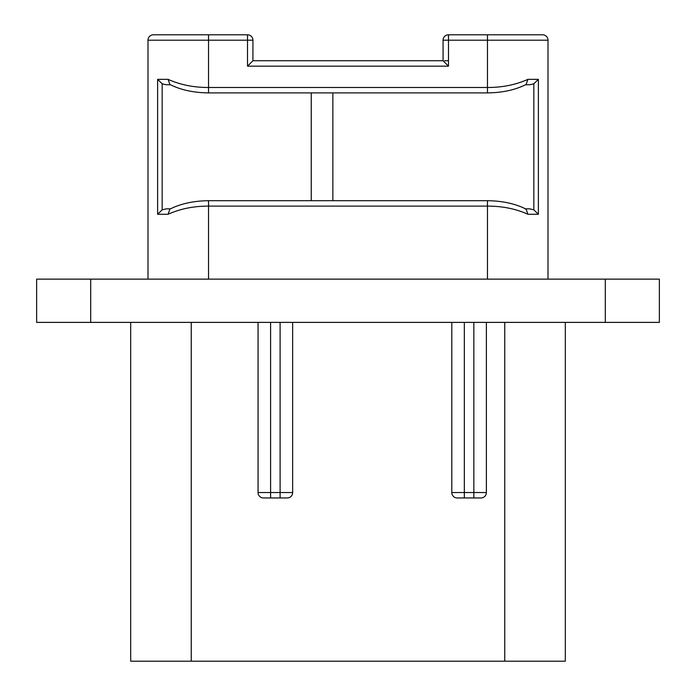 <?xml version="1.0" encoding="UTF-8"?>
<svg xmlns="http://www.w3.org/2000/svg" width="696" height="696" viewBox="0 0 696 696"><rect width="100%" height="100%" fill="white"/><g stroke="black" fill="none" stroke-linecap="round" stroke-linejoin="round"><path stroke-width="1.04" d="M605.303 279.131L659.364 279.131L659.364 322.379L36.636 322.379L36.636 279.131L605.303 279.131L605.303 322.379M457.194 497.953A5.403 5.403 0 0 1 451.791 492.542A5.403 5.403 0 0 0 457.194 497.953L480.98 497.953A5.403 5.403 0 0 0 486.382 492.542L486.382 322.379L486.382 492.542L473.845 492.542L473.845 322.379M473.845 497.953L473.845 492.542L451.791 492.542L451.791 322.379M292.651 322.379L292.651 492.542L292.651 322.379M565.309 322.379L565.309 661.2L130.691 661.2L130.691 322.379M287.239 497.953A5.403 5.403 0 0 0 292.651 492.542A5.403 5.403 0 0 1 287.239 497.953L263.453 497.953A5.403 5.403 0 0 1 258.051 492.542L258.051 322.379M448.485 60.743L444.657 60.743M252.926 60.743L443.074 60.743L448.485 66.155L247.515 66.155L252.926 60.743L252.926 40.203A5.403 5.403 0 0 0 247.515 34.8L247.515 40.203L252.926 40.203M247.515 34.8L153.398 34.8A5.403 5.403 0 0 0 147.996 40.203L147.996 279.131M448.485 34.8A5.403 5.403 0 0 0 443.074 40.203L448.485 40.203L448.485 34.8L542.602 34.8A5.403 5.403 0 0 1 548.004 40.203L548.004 279.131M525.045 208.861L526.098 209.113L527.925 214.264C515.806 208.817 502.321 206.103 487.461 206.112L487.461 279.131M448.485 66.155L448.485 40.203L487.461 40.203L487.461 87.496C502.329 87.505 515.814 84.79 527.925 79.344L538.373 79.344L538.373 214.264L527.925 214.264M147.996 40.203L208.539 40.203L208.539 92.899C193.627 92.733 180.751 89.932 169.902 84.494L168.075 79.344C180.194 84.79 193.688 87.513 208.539 87.496L487.461 87.496L487.461 92.899C502.373 92.733 515.249 89.932 526.098 84.494L527.925 79.344M526.098 209.113C515.249 203.676 502.373 200.874 487.461 200.709L487.461 206.112L208.539 206.112C193.688 206.094 180.203 208.817 168.075 214.264L157.627 214.264L157.627 79.344L168.075 79.344M166.135 84.747L170.398 84.747L166.135 84.747L162.168 83.772L157.627 79.344M311.243 92.899L311.243 200.709M332.862 92.899L332.862 200.709M525.602 84.747L529.865 84.747L525.602 84.747M538.373 79.344L533.832 83.772L529.865 84.747M529.865 208.861L525.602 208.861L529.865 208.861L533.832 209.835L538.373 214.264M208.539 279.131L208.539 200.709C193.627 200.874 180.751 203.676 169.902 209.113L168.075 214.264M170.407 208.861L166.135 208.861L170.407 208.861M157.627 214.264L162.168 209.835L166.135 208.861M548.004 40.203L487.461 40.203L487.461 34.8L542.602 34.8M90.698 322.379L90.698 279.131M480.98 497.953A5.403 5.403 0 0 0 486.382 492.542M504.765 661.2L504.765 322.379M191.235 661.2L191.235 322.379M263.453 497.953A5.403 5.403 0 0 1 258.051 492.542L270.596 492.542L270.596 322.379M270.596 497.953L270.596 492.542L280.105 492.542L280.105 322.379M280.105 497.953L280.105 492.542L292.651 492.542M464.328 497.953L464.328 322.379M247.515 66.155L247.515 40.203L208.539 40.203L208.539 34.8M533.832 83.772L533.832 209.835M162.168 209.835L162.168 83.772M443.074 40.203L443.074 60.743M487.461 200.709L208.539 200.709M208.539 92.899L487.461 92.899"/></g></svg>
